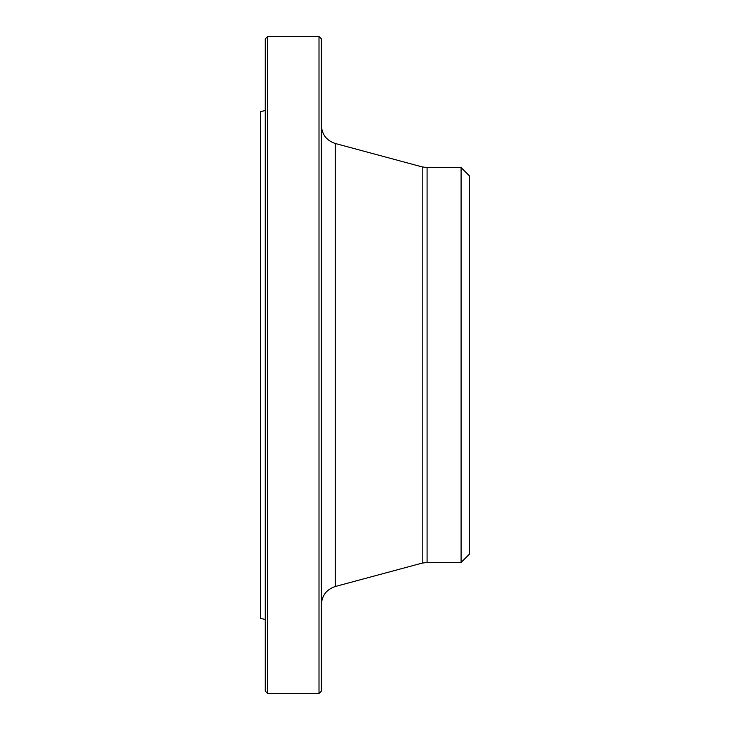 <?xml version="1.0" encoding="UTF-8"?>
<svg xmlns="http://www.w3.org/2000/svg" width="730" height="730" viewBox="0 0 730 730"><rect width="100%" height="100%" fill="white"/><g stroke="black" fill="none" stroke-linecap="round" stroke-linejoin="round"><path stroke-width="1.09" d="M319.01 693.5L319.01 36.5L267.627 36.5L267.627 693.5L319.01 693.5L321.355 691.155L321.355 38.845L319.01 36.5M265.273 619.551L260.583 618.301L260.583 111.699L265.273 110.449M267.627 693.5L265.273 691.155L265.273 38.845L267.627 36.5M461.086 562.456L461.086 167.544L469.417 175.875L469.417 554.125L461.086 562.456L427.087 562.456L422.205 563.095L335.243 586.519C326.538 589.438 321.912 595.479 321.355 604.641M422.205 563.095L422.205 166.905L335.243 143.482L335.243 586.519M461.086 167.544L427.087 167.544L427.087 562.456M427.087 167.544L422.205 166.905M335.243 143.482C326.538 140.561 321.912 134.521 321.355 125.359"/></g></svg>
